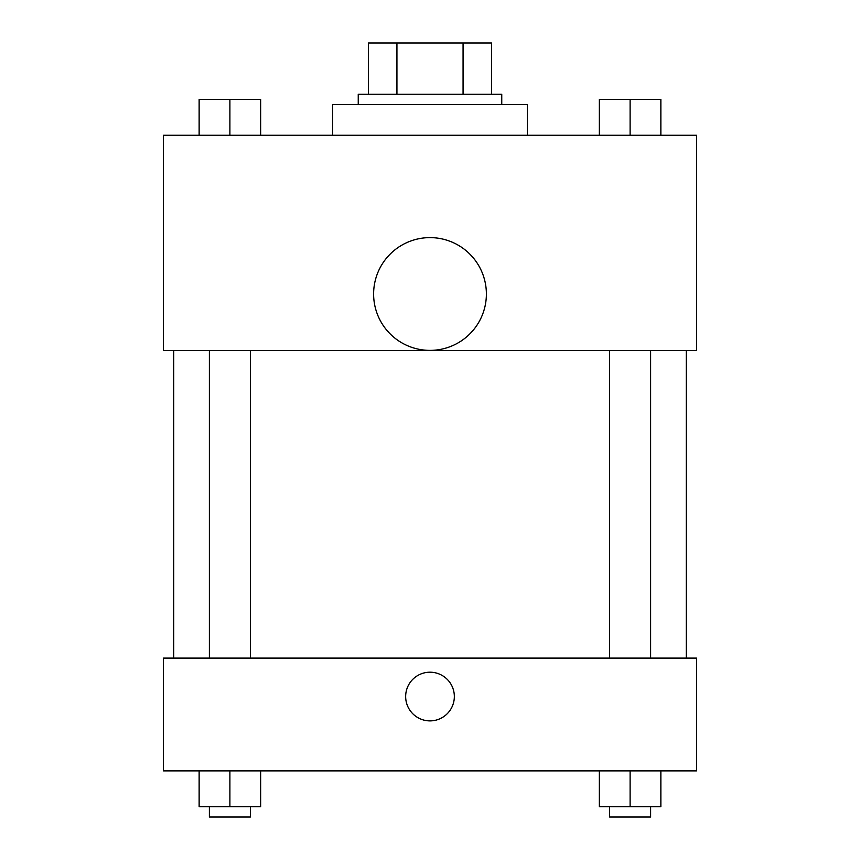 <?xml version="1.0" encoding="UTF-8"?>
<svg xmlns="http://www.w3.org/2000/svg" width="860" height="860" viewBox="0 0 860 860"><rect width="100%" height="100%" fill="white"/><g stroke="black" fill="none" stroke-linecap="round" stroke-linejoin="round"><path stroke-width="1.29" d="M396.933 94.256L396.933 43L368.488 43L368.488 94.256L368.488 43M396.933 43L491.512 43L491.512 94.256M463.067 94.256L463.067 43M358.244 104.511L358.244 94.256L501.756 94.256L501.756 104.511M527.395 135.267L527.395 104.511L332.605 104.511L332.605 135.267M163.454 135.267L696.546 135.267L696.546 350.547L163.454 350.547L163.454 135.267M430 350.385A56.384 56.384 0 0 1 381.173 265.804A56.384 56.384 0 0 1 478.827 265.804A56.384 56.384 0 0 1 430 350.385M163.454 658.104L696.546 658.104L696.546 770.872L163.454 770.872L163.454 658.104M430 720.884A24.349 24.349 0 0 1 408.919 684.366A24.349 24.349 0 0 1 451.081 684.366A24.349 24.349 0 0 1 430 720.884M599.355 770.872L599.355 806.745L660.867 806.745L660.867 770.872L660.867 806.745M630.111 806.745L630.111 770.872M650.611 806.745L650.611 817L609.611 817L609.611 806.745M199.133 770.872L199.133 806.745L260.644 806.745L260.644 770.872L260.644 806.745M229.889 806.745L229.889 770.872M250.389 806.745L250.389 817L209.388 817L209.388 806.745M599.355 135.267L599.355 99.384L660.867 99.384L660.867 135.267L660.867 99.384M630.111 135.267L630.111 99.384M650.611 99.384L609.611 99.384M199.133 135.267L199.133 99.384L260.644 99.384L260.644 135.267L260.644 99.384M229.889 135.267L229.889 99.384M250.389 99.384L209.388 99.384M686.291 658.104L686.291 350.547M173.709 658.104L173.709 350.547M609.611 350.547L609.611 658.104M650.611 350.547L650.611 658.104M250.389 658.104L250.389 350.547M209.388 658.104L209.388 350.547"/></g></svg>
